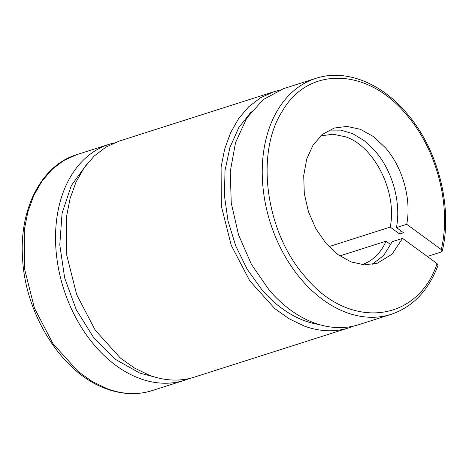<?xml version="1.0" encoding="UTF-8"?>
<svg xmlns="http://www.w3.org/2000/svg" width="469" height="469" viewBox="0 0 469 469"><rect width="100%" height="100%" fill="white"/><g stroke="black" fill="none" stroke-linecap="round" stroke-linejoin="round"><path stroke-width="0.7" d="M114.143 142.945A123.851 87.246 72.3 0 0 109.125 144.317A123.851 87.246 72.3 0 0 56.884 258.483A123.851 87.246 72.3 0 0 139.469 378.383A123.851 87.246 72.3 0 0 184.417 380.3A123.851 87.246 72.3 0 0 189.3 378.512M86.771 164.238L71.323 185.548L62.078 213.166L59.792 244.83L64.658 277.924L76.271 309.733L93.683 337.645L115.456 359.365L139.803 373.107L154.659 377M361.781 264.616A67.554 47.586 72.3 0 0 362.144 264.498A67.554 47.586 72.3 0 0 386.046 241.177L339.814 255.933M386.046 241.177L390.865 244.707M372.058 264.446L383.736 255.382L392.266 241.676L402.56 238.393L392.043 254.192L377.322 263.203L364.501 264.838L351.105 261.931L338.014 254.655L326.096 243.487L315.895 228.761L308.455 211.736L304.299 193.597L303.713 175.599L306.726 158.985L313.145 144.915L322.52 134.357L334.192 128.049L347.013 126.407L360.409 129.321L373.5 136.596L385.43 147.764C402.76 167.521 411.6 199.243 406.729 224.299L441.259 249.531L442.232 251.173L441.323 251.976L427.282 256.455M438.028 265.366L437.09 263.619L402.56 238.393M406.729 224.299L396.44 227.582L403.516 232.753L399.652 233.984L390.214 227.09C397.354 192.354 374.708 146.51 345.589 136.825L333.06 134.21L320.708 135.899M328.951 246.635L390.214 227.09M348.872 327.825A123.851 87.246 72.3 0 1 303.918 325.914L289.103 318.779L274.881 308.69L249.754 280.831L231.24 245.334L221.333 206.014L221.098 167.105L224.657 149.124L230.56 132.791L238.651 118.546L248.705 106.774L260.453 97.792L273.574 91.842L119.02 141.157L105.9 147.102L94.152 156.089L84.098 167.861L76.007 182.107L70.104 198.44L66.545 216.414L66.78 255.324L76.687 294.643L95.201 330.147L120.328 358.005L134.55 368.089L149.365 375.229A123.851 87.246 72.3 0 0 194.318 377.14L348.872 327.825A123.851 87.246 72.3 0 0 353.749 326.037M400.28 230.39L399.652 233.984M329.179 130.089L340.934 130.124L352.928 133.788L364.53 140.882L375.136 151.047C392.465 170.804 401.306 202.526 396.44 227.582M441.259 249.531C451.682 206.313 436.885 149.289 406.148 114.342C367.755 67.724 308.485 65.988 282.608 110.731C254.778 153.029 265.683 232.642 305.372 276.909C348.637 330.076 417.17 323.194 437.09 263.619M391.123 314.347L358.767 324.671A123.851 87.246 -107.7 0 1 269.317 290.241L251.507 264.528L238.528 234.805L231.264 203.13L230.238 171.701L235.508 142.693L246.717 118.129L263.086 99.698L283.475 88.688L315.83 78.364A123.851 87.246 72.3 0 0 262.593 161.377A123.851 87.246 72.3 0 0 301.678 279.917A123.851 87.246 72.3 0 0 391.123 314.347C412.755 306.984 428.385 290.669 438.017 265.407M319.108 324.53A118.223 83.277 -107.7 0 1 261.778 289.602L247.186 269.247L235.749 245.973L228.022 220.917L224.393 195.315L225.026 170.429L229.904 147.483L238.785 127.603L251.226 111.769M273.574 91.842L278.592 90.476M152.062 390.624C137.353 395.203 122.04 394.57 106.129 388.707C62.43 373.471 25.174 314.934 22.565 258.155C19.071 208.799 41.548 165.194 76.769 154.641L63.643 160.586L51.901 169.567L41.847 181.345L33.756 195.591L27.853 211.924L24.294 229.898L24.529 268.807L34.43 308.127L52.944 343.625L78.077 371.489L92.293 381.573L107.114 388.707A123.851 87.246 72.3 0 0 152.062 390.624L184.417 380.3M76.769 154.641L109.125 144.317M315.83 78.364C345.055 68.673 380.699 82.468 406.43 112.865C437.876 148.655 452.96 206.8 442.244 251.126"/></g></svg>
